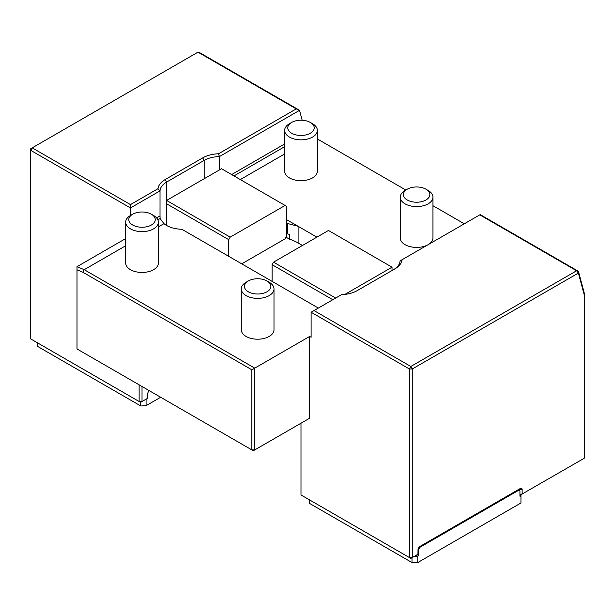 <?xml version="1.0" encoding="UTF-8"?>
<svg xmlns="http://www.w3.org/2000/svg" width="615" height="615" viewBox="0 0 615 615"><rect width="100%" height="100%" fill="white"/><g stroke="black" fill="none" stroke-linecap="round" stroke-linejoin="round"><path stroke-width="0.92" d="M248.299 280.978L246.077 282.254A16.351 9.44 0 0 0 241.295 288.935A16.351 9.44 0 0 0 246.077 295.607A16.351 9.44 0 0 0 269.201 295.607A16.351 9.44 0 0 0 273.99 288.935A16.351 9.44 0 0 0 269.201 282.254L266.987 280.978A13.215 7.626 0 0 0 248.299 280.978A13.215 7.626 0 0 0 248.299 291.771A13.215 7.626 0 0 0 266.987 291.771A13.215 7.626 0 0 0 266.987 280.978M241.295 288.935L241.295 329.763A16.351 9.44 0 0 0 246.077 336.436A16.351 9.44 0 0 0 263.897 338.481A16.351 9.44 0 0 0 273.99 329.763L273.99 288.935M139.136 384.829L139.136 401.518L140.581 402.348L142.027 401.518L139.136 401.518L30.75 338.942L30.75 150.375L32.195 147.869L30.75 148.707L30.75 150.375L130.465 207.947L130.465 204.603L158.017 188.697A24.523 14.16 180 0 1 165.151 179.572L202.727 157.878A24.523 14.16 180 0 1 218.533 153.765L296.246 108.893L299.52 110.339L219.417 156.587A22.478 12.976 0 0 0 204.172 160.384L166.596 182.078A22.478 12.976 0 0 0 160.023 190.881L130.465 207.947L130.465 215.511A16.351 9.44 0 0 0 125.675 222.184A16.351 9.44 0 0 0 130.465 228.857A16.351 9.44 0 0 0 153.589 228.857A16.351 9.44 0 0 0 158.378 222.184A16.351 9.44 0 0 0 153.589 215.511L151.375 214.228A13.215 7.626 0 0 0 132.686 214.228A13.215 7.626 0 0 0 132.686 225.021A13.215 7.626 0 0 0 151.375 225.021A13.215 7.626 0 0 0 151.375 214.228M125.675 222.184L125.675 263.012A16.351 9.44 0 0 0 130.465 269.685A16.351 9.44 0 0 0 148.284 271.73A16.351 9.44 0 0 0 158.378 263.012L158.378 222.184M407.268 189.197L405.047 190.481A16.351 9.44 0 0 0 400.257 197.154A16.351 9.44 0 0 0 405.047 203.826A16.351 9.44 0 0 0 428.171 203.826A16.351 9.44 0 0 0 432.96 197.154A16.351 9.44 0 0 0 428.171 190.481L425.957 189.197A13.215 7.626 0 0 0 407.268 189.197A13.215 7.626 0 0 0 407.268 199.99A13.215 7.626 0 0 0 425.957 199.99A13.215 7.626 0 0 0 425.957 189.197M400.257 197.154L400.257 237.982A16.351 9.44 0 0 0 405.047 244.655A16.351 9.44 0 0 0 428.086 244.709M428.263 244.601A16.351 9.44 0 0 0 432.96 237.982L432.96 197.154M291.648 122.447L289.434 123.73A16.351 9.44 0 0 0 284.645 130.403A16.351 9.44 0 0 0 289.434 137.076A16.351 9.44 0 0 0 312.558 137.076A16.351 9.44 0 0 0 317.348 130.403A16.351 9.44 0 0 0 312.558 123.73L310.344 122.447A13.215 7.626 0 0 0 291.648 122.447A13.215 7.626 0 0 0 291.656 133.24A13.215 7.626 0 0 0 310.344 133.24A13.215 7.626 0 0 0 310.344 122.447M284.645 130.403L284.645 171.231A16.351 9.44 0 0 0 289.434 177.904A16.351 9.44 0 0 0 307.254 179.949A16.351 9.44 0 0 0 317.348 171.231L317.348 130.403M251.858 369.807L82.879 272.245L76.998 269.808L76.998 348.951L253.303 450.741L254.748 449.911L251.858 449.911L251.858 369.807L254.748 368.139L254.748 449.911L309.668 418.2L309.668 336.436L254.748 368.139L84.224 269.685L125.675 245.754M82.879 272.245L84.224 269.685L76.998 266.687L125.675 238.582M76.998 269.808L76.998 266.687M299.459 110.262L199.79 52.721L197.976 52.16L32.195 147.869L130.465 204.603M300.996 423.212L300.996 494.967L410.828 558.374L417.954 554.261L418.016 549.725A2.66 1.538 -60 0 1 419.891 546.474L520.267 488.518A2.66 1.538 -60 0 1 522.15 489.602L522.15 493.991L519.936 494.337M142.027 386.497L142.027 401.518L147.708 398.236L147.769 393.7A2.66 1.538 -60 0 1 149.291 390.686M393.515 269.67A22.478 12.976 0 0 0 400.065 260.883L402.072 259.722A24.523 14.16 180 0 1 394.93 268.855L357.361 290.541A24.523 14.16 180 0 1 341.556 294.662L314.004 310.567L410.828 366.471L409.382 368.977L409.382 557.544L412.273 557.544L412.273 368.977L409.382 368.977L311.113 312.236L311.113 337.266L309.668 336.436M519.26 490.486L518.822 489.356L522.15 489.602M479.785 214.858L480.207 214.612L578.431 271.323L576.609 270.761L578.392 273.068L412.273 368.977L410.828 366.471L576.609 270.761L479.785 214.858L402.072 259.722M578.431 271.323L578.392 273.068L584.25 294.939L584.25 293.048L578.431 271.323M158.017 188.697L160.023 190.881L160.023 215.911A22.478 12.976 0 0 0 160.023 215.919L156.594 217.895L160.023 215.911L160.092 218.586L163.974 223.645A22.478 12.976 0 0 0 181.84 229.264L317.532 307.6A22.478 12.976 0 0 0 317.64 308.469L317.64 307.661M158.378 226.874L163.974 223.645M165.274 224.629A22.478 12.976 180 0 1 166.596 223.799M316.894 237.144L298.106 226.297L298.106 242.987A42.919 24.777 180 0 0 289.327 239.081L289.327 234.415A42.919 24.777 0 0 0 287.405 233.808L286.544 233.308L286.544 236.314L285.099 238.812L241.749 263.843M286.544 219.624L298.106 226.297L287.405 223.46L287.405 233.808M296.246 108.893L197.976 52.16M218.533 153.765L219.417 156.587L219.417 169.94M298.106 242.987L302.442 245.493M289.327 239.081L286.036 237.19M302.18 120.248L299.52 110.339M284.645 143.956L231.632 174.568L284.645 143.964M309.668 418.2L308.223 419.038M287.405 223.46L286.544 222.961L286.544 233.308M464.302 223.799L432.96 205.702M405.823 190.035L317.348 138.952M284.645 153.973L240.304 179.572M314.004 310.567L311.113 312.236M522.15 493.991L584.25 458.252L584.25 294.939M522.204 494.076L519.936 495.382M520.267 488.518L518.822 489.356M309.376 499.803L309.376 503.308L412.496 562.84L417.262 562.84L520.951 502.978L520.951 496.628A1.637 0.946 -60 0 1 520.282 496.636A1.637 0.946 -60 0 1 519.936 495.882L519.936 490.878L518.061 489.794L419.891 546.474M228.742 239.65L166.596 203.773L166.596 200.436L221.515 168.725L285.099 205.441L230.187 237.144L228.742 239.65L228.742 256.34M285.099 205.441L286.544 206.271L286.544 222.961M165.151 179.572L166.596 182.078L166.596 200.436L230.187 237.144M166.596 203.773L166.596 225.467M392.039 270.523L392.039 267.187L344.884 294.408M332.792 299.72L272.091 264.681L272.091 281.37M272.091 264.681L273.537 262.175L328.456 230.471L392.039 267.187M273.537 262.175L335.682 298.052M411.988 557.713L411.988 562.548L417.77 562.548L417.77 556.198L416.032 555.376M414.587 556.206L417.477 556.206M519.936 495.882L520.951 496.466L520.951 494.798M418.016 553.846L418.777 554.292A1.637 0.946 -60 0 1 417.77 556.198M418.777 554.292L418.777 549.28L418.131 548.911M419.307 546.92L419.937 547.281L518.783 490.209M419.937 547.281L418.777 549.28M140.804 405.985L146.078 405.692L140.804 405.985M37.684 342.947L37.684 346.453L140.297 405.692L140.297 402.187M146.493 398.943A1.637 0.946 -60 0 1 146.078 399.335L146.078 405.692L160.669 397.259M157.878 219.863L160.092 218.586M202.727 157.878L204.172 160.384L204.172 178.742M284.645 146.678L233.977 175.928M132.686 214.228L130.465 215.511"/></g></svg>

